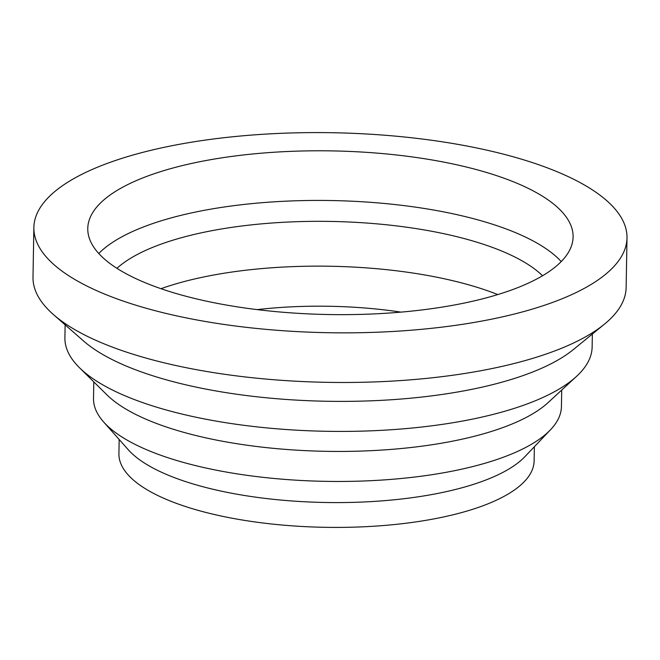 <?xml version="1.0" encoding="UTF-8"?>
<svg xmlns="http://www.w3.org/2000/svg" width="660" height="660" viewBox="0 0 660 660"><rect width="100%" height="100%" fill="white"/><g stroke="black" fill="none" stroke-linecap="round" stroke-linejoin="round"><path stroke-width="0.99" d="M33.866 227.543L33 277.175A296.612 100.015 1 0 0 53.402 314.548A296.612 100.015 1 0 0 305.085 381.661A296.612 100.015 1 0 0 584.174 337.59A296.612 100.015 1 0 0 604.444 324.167A296.612 100.015 1 0 0 626.134 287.529L627 237.897A296.612 100.015 1 0 0 410.157 137.61A296.612 100.015 1 0 0 75.826 177.49A296.612 100.015 1 0 0 33.866 227.543A296.612 100.015 1 0 0 250.709 327.83A296.612 100.015 1 0 0 585.04 287.95A296.612 100.015 1 0 0 627 237.897M53.402 314.548L83.564 340.997A263.653 88.902 1 0 0 307.279 400.661A263.653 88.902 1 0 0 555.365 361.482A263.653 88.902 1 0 0 573.375 349.544L604.444 324.167M65.134 324.835L64.903 337.813A263.653 88.902 1 0 0 79.431 367.678A263.653 88.902 1 0 0 301.57 430.444A263.653 88.902 1 0 0 554.837 391.512A263.653 88.902 1 0 0 576.568 376.349A263.653 88.902 1 0 0 592.135 347.012L592.358 334.034M79.431 367.678L106.928 394.861A233.995 78.903 1 0 0 304.078 450.574A233.995 78.903 1 0 0 528.858 416.014A233.995 78.903 1 0 0 548.138 402.567L576.568 376.349M93.802 381.876L93.514 398.392A233.995 78.903 1 0 0 103.587 421.921A233.995 78.903 1 0 0 299.021 480.356A233.995 78.903 1 0 0 528.33 446.044A233.995 78.903 1 0 0 550.539 429.726A233.995 78.903 1 0 0 561.429 406.56L561.718 390.043M103.587 421.921L128.287 449.757A207.628 70.01 1 0 0 301.702 501.608A207.628 70.01 1 0 0 505.172 471.166A207.628 70.01 1 0 0 524.881 456.687L550.539 429.726M119.163 439.478L118.915 453.692A207.628 70.01 1 0 0 270.707 523.9A207.628 70.01 1 0 0 504.743 495.982A207.628 70.01 1 0 0 534.113 460.944L534.361 446.721M400.966 312.122A196.292 66.19 1 0 0 257.169 309.614M497.797 294.575A225.951 76.189 1 0 0 161.007 288.692M542.553 275.748A225.951 76.189 1 0 0 352.077 222.148A225.951 76.189 1 0 0 135.341 255.535A225.951 76.189 1 0 0 116.944 268.323M561.223 261.575A242.698 81.832 1 0 0 358.149 201.523A242.698 81.832 1 0 0 121.242 237.163A242.698 81.832 1 0 0 98.777 253.498M538.758 277.909A242.698 81.832 1 0 0 573.094 236.957A242.698 81.832 1 0 0 395.662 154.894A242.698 81.832 1 0 0 122.108 187.531A242.698 81.832 1 0 0 87.772 228.484A242.698 81.832 1 0 0 265.204 310.546A242.698 81.832 1 0 0 538.758 277.909"/></g></svg>
